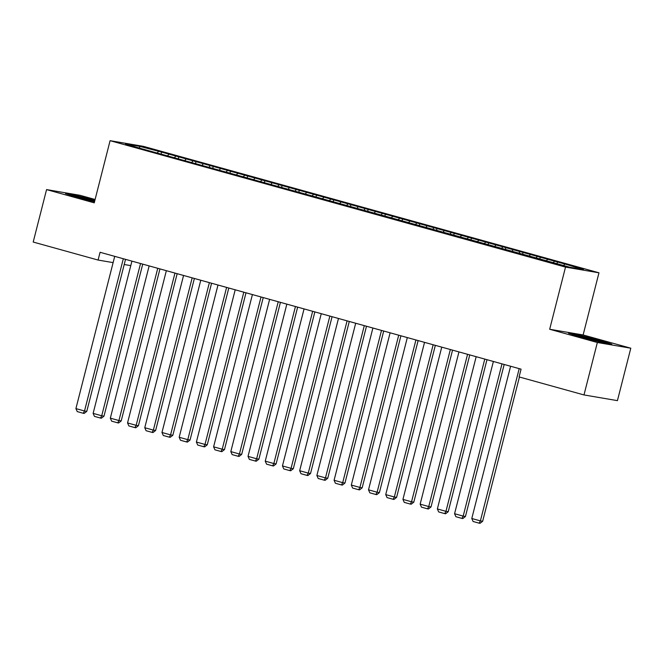 <?xml version="1.0" encoding="UTF-8"?>
<svg xmlns="http://www.w3.org/2000/svg" width="664" height="664" viewBox="0 0 664 664"><rect width="100%" height="100%" fill="white"/><g stroke="black" fill="none" stroke-linecap="round" stroke-linejoin="round"><path stroke-width="1" d="M95.101 199.49L80.012 195.299L46.571 189.597L33.2 242.045L98.089 260.056L113.121 262.62M598.969 272.804L143.54 146.379L110.091 140.677L565.52 267.102L598.969 272.804L583.125 334.963L549.676 329.261L597.351 342.499L630.8 348.202L583.125 334.963M630.8 348.202L617.429 400.641L583.988 394.939L597.351 342.499M139.672 147.848L139.457 146.287L125.529 143.922L141.258 148.628L569.604 267.194L583.523 269.567L567.803 264.853L171.926 154.961L161.593 152.097L161.161 153.807M139.457 146.287L161.593 152.097M583.988 394.939L519.099 376.928L521.074 369.159L100.073 252.287L98.089 260.056M168.714 154.413L167.535 155.924M175.595 156.322L174.64 157.551M185.928 159.194L184.75 160.696M192.809 161.103L191.855 162.331M203.134 163.966L201.956 165.477M210.023 165.884L209.06 167.104M220.348 168.747L219.17 170.258M227.237 170.656L226.275 171.885M237.563 173.528L236.384 175.03M244.443 175.437L243.489 176.665M254.777 178.301L253.59 179.811M261.657 180.218L260.703 181.438M271.983 183.081L270.804 184.592M278.872 184.99L277.909 186.219M289.197 187.862L288.018 189.373M296.086 189.771L295.123 191M306.411 192.635L305.232 194.145M313.292 194.552L312.337 195.772M323.625 197.415L322.438 198.926M330.506 199.325L329.551 200.553M340.831 202.196L339.653 203.707M347.72 204.105L346.757 205.334M358.045 206.969L356.867 208.479M364.934 208.886L363.972 210.106M375.26 211.75L374.081 213.26M382.14 213.659L381.186 214.887M392.474 216.53L391.287 218.041M399.354 218.439L398.392 219.668M409.68 221.303L408.501 222.813M416.569 223.22L415.606 224.44M426.894 226.084L425.715 227.594M433.775 227.993L432.82 229.221M444.108 230.864L442.929 232.375M450.989 232.773L450.034 234.002M461.314 235.637L460.135 237.148M468.203 237.554L467.24 238.774M478.528 240.418L477.35 241.928M485.417 242.327L484.454 243.555M495.742 245.199L494.564 246.709M502.623 247.108L501.669 248.336M512.957 249.979L511.77 251.482M519.837 251.888L518.883 253.108M530.163 254.752L528.984 256.262M537.051 256.661L536.089 257.889M547.377 259.533L546.198 261.043M554.266 261.442L553.303 262.67M564.591 264.313L563.628 265.534M124.21 264.513L130.783 265.625M549.676 329.261L565.52 267.102M46.571 189.597L94.246 202.835L110.091 140.677M158.389 151.55L157.426 152.77M568.509 333.237L580.079 336.988L601.725 342.458L611.801 344.176L600.223 340.424L578.576 334.955L568.509 333.237M94.91 200.204L75.646 195.34L65.57 193.622L77.14 197.374L94.52 201.765M557.469 261.989L557.038 263.708M540.264 257.209L539.824 258.927M523.049 252.436L522.609 254.146M505.835 247.655L505.395 249.373M488.621 242.875L488.189 244.593M471.415 238.102L470.975 239.812M454.201 233.321L453.761 235.039M436.987 228.541L436.547 230.259M419.772 223.768L419.341 225.478M402.567 218.987L402.127 220.705M385.352 214.206L384.912 215.924M368.138 209.434L367.707 211.144M350.924 204.653L350.492 206.371M333.718 199.872L333.278 201.59M316.504 195.1L316.064 196.81M299.29 190.319L298.858 192.037M282.084 185.538L281.644 187.256M264.87 180.766L264.43 182.475M247.655 175.985L247.216 177.703M230.441 171.204L230.01 172.922M213.235 166.432L212.795 168.141M196.021 161.651L195.581 163.369M178.807 156.87L178.367 158.588M578.469 335.395L578.576 334.955M600.115 340.856L600.223 340.424M75.53 195.78L75.646 195.34M519.198 368.636L480.396 520.883L482.653 521.273L519.422 377.019M510.591 366.246L471.789 518.493L480.396 520.883L479.134 523.166L473.108 521.497L471.789 518.493M482.653 521.273L480.039 523.323L479.134 523.166M501.992 363.864L463.181 516.111L465.439 516.492L504.192 364.47M493.385 361.473L454.574 513.72L463.181 516.111L461.928 518.393L455.902 516.716L454.574 513.72M465.439 516.492L462.825 518.543L461.928 518.393M484.778 359.083L445.967 511.33L448.225 511.712L486.978 359.689M476.171 356.692L437.36 508.939L445.967 511.33L444.714 513.612L438.688 511.936L437.36 508.939M448.225 511.712L445.619 513.77L444.714 513.612M598.87 341.736A13.039 0.539 14.3 0 0 602.646 342.342A13.039 0.539 14.3 0 0 602.68 342.284A13.039 0.539 14.3 0 0 589.549 338.408A13.039 0.539 14.3 0 0 577.423 335.901A13.039 0.539 14.3 0 0 577.439 335.918A13.039 0.539 14.3 0 0 581.988 337.47M571.496 334.208L578.842 335.461L599.816 340.757L608.747 343.653M94.72 200.968A13.039 0.539 14.3 0 0 81.249 197.49A13.039 0.539 14.3 0 0 74.492 196.287A13.039 0.539 14.3 0 0 74.501 196.303A13.039 0.539 14.3 0 0 79.049 197.855M68.566 194.593L75.903 195.847L94.811 200.619M467.564 354.302L428.753 506.549L431.019 506.939L469.763 354.916M458.957 351.912L420.154 504.159L428.753 506.549L427.5 508.831L421.474 507.163L420.154 504.159M431.019 506.939L428.404 508.989L427.5 508.831M450.35 349.521L411.547 501.776L413.805 502.158L452.558 350.135M441.743 347.139L402.94 499.386L411.547 501.776L410.286 504.059L404.268 502.382L402.94 499.386M413.805 502.158L411.19 504.208L410.286 504.059M433.144 344.749L394.333 496.996L396.591 497.377L435.343 345.355M424.537 342.358L385.726 494.605L394.333 496.996L393.08 499.278L387.054 497.602L385.726 494.605M396.591 497.377L393.984 499.436L393.08 499.278M415.93 339.968L377.119 492.215L379.385 492.605L418.129 340.582M407.322 337.578L368.512 489.824L377.119 492.215L375.865 494.497L369.84 492.829L368.512 489.824M379.385 492.605L376.77 494.655L375.865 494.497M398.715 335.187L359.913 487.442L362.171 487.824L400.915 335.801M390.108 332.805L351.306 485.052L359.913 487.442L358.651 489.725L352.625 488.048L351.306 485.052M362.171 487.824L359.556 489.874L358.651 489.725M381.501 330.415L342.699 482.662L344.956 483.043L383.709 331.021M372.902 328.024L334.092 480.271L342.699 482.662L341.437 484.944L335.42 483.267L334.092 480.271M344.956 483.043L342.342 485.102L341.437 484.944M364.295 325.634L325.484 477.881L327.742 478.271L366.495 326.248M355.688 323.243L316.877 475.49L325.484 477.881L324.231 480.163L318.205 478.495L316.877 475.49M327.742 478.271L325.136 480.321L324.231 480.163M347.081 320.853L308.27 473.108L310.536 473.49L349.281 321.467M338.474 318.471L299.663 470.718L308.27 473.108L307.017 475.391L300.991 473.714L299.663 470.718M310.536 473.49L307.922 475.54L307.017 475.391M329.867 316.081L291.064 468.327L293.322 468.709L332.075 316.686M321.26 313.69L282.457 465.937L291.064 468.327L289.803 470.61L283.777 468.933L282.457 465.937M293.322 468.709L290.707 470.759L289.803 470.61M312.653 311.3L273.85 463.547L276.108 463.937L314.861 311.914M304.054 308.909L265.243 461.156L273.85 463.547L272.589 465.829L266.571 464.161L265.243 461.156M276.108 463.937L273.493 465.987L272.589 465.829M295.447 306.519L256.636 458.774L258.894 459.156L297.646 307.133M286.84 304.137L248.029 456.384L256.636 458.774L255.383 461.057L249.357 459.38L248.029 456.384M258.894 459.156L256.287 461.206L255.383 461.057M278.233 301.746L239.422 453.993L241.688 454.375L280.432 302.352M269.625 299.356L230.815 451.603L239.422 453.993L238.168 456.276L232.143 454.599L230.815 451.603M241.688 454.375L239.073 456.425L238.168 456.276M261.018 296.966L222.216 449.213L224.473 449.603L263.226 297.58M252.411 294.575L213.609 446.822L222.216 449.213L220.954 451.495L214.928 449.827L213.609 446.822M224.473 449.603L221.859 451.653L220.954 451.495M243.804 292.185L205.002 444.44L207.259 444.822L246.012 292.799M235.205 289.803L196.395 442.05L205.002 444.44L203.74 446.723L197.723 445.046L196.395 442.05M207.259 444.822L204.645 446.872L203.74 446.723M226.598 287.412L187.787 439.659L190.045 440.041L228.798 288.018M217.991 285.022L179.18 437.269L187.787 439.659L186.534 441.942L180.508 440.265L179.18 437.269M190.045 440.041L187.439 442.091L186.534 441.942M209.384 282.632L170.573 434.879L172.839 435.269L211.584 283.246M200.777 280.241L161.975 432.488L170.573 434.879L169.32 437.161L163.294 435.493L161.975 432.488M172.839 435.269L170.225 437.319L169.32 437.161M192.17 277.851L153.367 430.106L155.625 430.488L194.378 278.465M183.563 275.469L144.76 427.716L153.367 430.106L152.106 432.389L146.08 430.712L144.76 427.716M155.625 430.488L153.01 432.538L152.106 432.389M174.964 273.078L136.153 425.325L138.411 425.707L177.163 273.684M166.357 270.688L127.546 422.935L136.153 425.325L134.9 427.608L128.874 425.931L127.546 422.935M138.411 425.707L135.796 427.757L134.9 427.608M157.75 268.298L118.939 420.544L121.197 420.934L159.949 268.912M149.143 265.907L110.332 418.154L118.939 420.544L117.686 422.827L111.66 421.159L110.332 418.154M121.197 420.934L118.59 422.985L117.686 422.827M140.536 263.517L101.725 415.772L103.991 416.154L142.735 264.131M131.928 261.135L93.126 413.382L101.725 415.772L100.471 418.054L94.446 416.378L93.126 413.382M103.991 416.154L101.376 418.204L100.471 418.054M123.321 258.744L84.519 410.991L86.776 411.373L125.529 259.35M114.714 256.354L75.912 408.601L84.519 410.991L83.257 413.274L77.24 411.597L75.912 408.601M86.776 411.373L84.162 413.423L83.257 413.274"/></g></svg>
